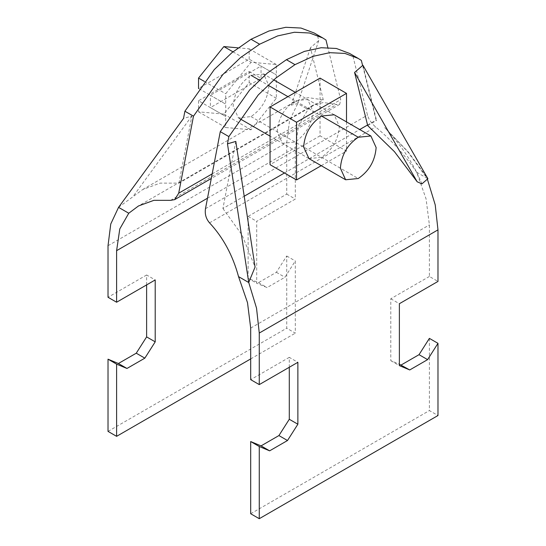 <?xml version="1.0" encoding="UTF-8"?>
<svg xmlns="http://www.w3.org/2000/svg" width="546" height="546" viewBox="0 0 546 546"><rect width="100%" height="100%" fill="white"/><g stroke="black" fill="none" stroke-linecap="round" stroke-linejoin="round"><path stroke-width="0.41" stroke-dasharray="2.73 2.05" d="M268.891 85.647C267.868 98.819 261.916 109.139 251.017 116.605L238.384 117.861L233.149 106.286C234.173 93.12 240.124 82.801 251.017 75.328L263.657 74.079L268.891 85.647M198.532 100.757L198.532 111.834L223.853 114.094L249.174 82.596L249.174 71.519L198.532 100.757L225.703 116.441L225.703 93.755L251.024 62.264L276.337 64.524L276.351 87.196L276.337 98.28L251.024 129.777L225.703 127.518L225.703 116.441L210.387 107.617L261.043 78.371L261.049 66.039L276.351 74.877L249.174 59.193L198.532 88.432M249.174 71.519L261.049 78.365M198.942 88.664L210.401 95.284L261.043 66.046M210.387 95.291L225.689 104.122L210.401 95.284L210.387 107.617M249.174 59.193L249.174 48.833L238.049 47.843M204.334 81.415L225.703 93.755M232.944 51.822L251.024 62.264M249.174 48.833L276.337 64.524M249.174 82.596L276.337 98.28M223.853 114.094L251.024 129.777M198.532 111.834L225.703 127.518M320.052 78.105L320.052 135.824L346.505 151.099L321.225 165.691M320.052 135.824L270.065 164.68M346.505 121.908L346.505 151.099M277.184 131.716C278.207 118.543 284.166 108.224 295.058 100.757L307.698 99.502L312.933 111.077C311.909 124.242 305.951 134.562 295.058 142.035L282.418 143.284L277.184 131.716M308.981 158.62L321.512 157.303C332.405 149.836 338.363 139.517 339.387 126.351L334.152 114.776L295.345 92.37M118.578 207.316L142.779 189.476L160.149 183.122L178.958 183.142L323.273 99.822L308.197 97.638L296.498 100.723L291.271 105.119L297.707 103.569L307.999 109.507L312.926 105.255L323.3 102.525L336.657 104.457L339.694 104.361L340.697 99.672L327.832 47.516M314.203 33.013L317.397 35.053L318.755 40.554L310.428 47.755L323.273 99.822M325.982 40.008L317.397 35.053M318.755 40.554L297.707 103.569L289.585 120.393L286.732 142.547L286.732 194.103L248.13 216.387L248.13 278.296L258.497 282.623L276.365 272.311L286.732 256.006L286.732 328.201L295.311 333.156L295.311 260.961L284.944 277.266L267.076 287.578L256.709 283.251L256.709 221.342L295.311 199.058L295.311 147.502L298.635 125.327L307.999 109.507M178.958 183.142L191.844 116.039L183.517 118.455M291.271 105.119L310.428 47.755M191.844 116.039L132.971 196.601M286.732 256.006L295.311 260.961M146.621 284.903L146.621 274.993L155.207 279.948M146.621 274.993L108.019 297.277M276.365 272.311L284.944 277.266M258.497 282.623L267.076 287.578M248.13 278.296L256.709 283.251M248.13 216.387L256.709 221.342M286.732 194.103L295.311 199.058M250.689 358.92L295.311 333.156M108.019 431.381L286.732 328.201M349.577 53.44L352.771 55.474L367.492 115.145C368.693 119.335 371.41 123.273 375.628 126.959C391.209 139.906 404.9 155.009 416.714 172.27L426.071 198.901L429.395 224.911L429.395 276.467L437.981 281.422M416.714 172.27L426.999 178.214L407.609 151.611L384.684 127.573C401.365 145.216 413.772 163.984 421.922 183.872M427.375 179.156L426.999 178.214M367.554 125.014L376.071 120.1L362.605 65.513M235.797 141.421L222.918 208.517L244.205 196.232M284.459 172.986L359.718 129.538M367.697 125.594L376.542 120.489L376.071 120.1M222.918 208.517L242.117 235.114L255.071 267.09M362.913 65.247L376.542 120.489M384.684 127.573L408.265 151.986L427.88 178.719M361.356 60.429L352.771 55.474M429.395 338.377L429.395 410.572L437.981 415.526M289.291 367.267L289.291 357.357L297.87 362.312M289.291 357.357L250.689 379.647M429.395 276.467L390.793 298.758L390.793 360.66L399.379 364.243M390.793 360.66L399.379 365.615M390.793 298.758L399.379 303.712M250.689 513.745L429.395 410.572M251.017 116.605L358.258 178.522M259.336 80.132L267.922 85.087M287.94 96.649L321.512 116.032M212.169 173.881L340.697 99.672M170.564 200.355L336.657 104.457M108.019 245.72L286.732 142.547M207.5 198.198L295.311 147.502M205.487 208.674L367.492 115.145M209.528 222.85L375.628 126.959M250.689 328.091L429.395 224.911M308.77 158.497L270.065 136.152M239.728 118.632L238.384 117.861M273.703 79.88L265.124 74.925M308.872 158.558L282.418 143.284M334.152 114.776L307.698 99.502M339.694 104.361L211.282 178.501M142.779 189.476L296.498 100.723M312.926 105.255L138.486 205.965"/><path stroke-width="0.82" d="M376.133 147.563C375.109 160.736 369.151 171.055 358.258 178.522L345.625 179.77L340.39 168.202C341.407 155.03 347.365 144.717 358.258 137.244L370.898 135.995L376.133 147.563M238.049 47.843L223.853 46.574L198.532 78.071L198.532 88.432L198.942 88.664M198.532 78.071L204.334 81.415M223.853 46.574L232.944 51.822M321.225 165.691L296.519 179.955L296.519 122.236L346.505 93.38L346.505 121.908M296.519 122.236L270.065 106.968L270.065 164.68L296.519 179.955M270.065 106.968L320.052 78.105L346.505 93.38M370.898 135.995L334.152 114.776L321.512 116.032C310.619 123.498 304.661 133.818 303.637 146.983L308.981 158.62M178.699 193.202L174.665 199.638L170.564 200.355L153.883 200.334L138.486 205.965L128.754 213.24L118.55 207.35L183.517 118.455L184.903 111.22L214.264 69.601L231.934 52.648L251.024 39.271L269.028 30.972L285.804 27.3L300.983 28.051L314.203 33.013L322.788 37.967L309.562 33.006L294.383 32.255L277.614 35.927L259.609 44.226L240.52 57.603L222.85 74.556L193.489 116.175L178.699 193.202L212.169 173.881M327.832 47.516L325.982 40.008L322.788 37.967M128.754 213.24L119.786 228.931L116.605 250.675L116.605 302.231L108.019 297.277L108.019 245.72L110.763 223.99L118.55 207.35M184.903 111.22L193.489 116.175M108.019 359.179L116.605 364.134L116.605 436.336L108.019 431.381L108.019 359.179L118.386 363.513L136.254 353.201L146.621 336.896L146.621 284.903M146.621 336.896L155.207 341.851L144.84 358.156L126.972 368.468L116.605 364.134M116.605 302.231L155.207 279.948L155.207 341.851M136.254 353.201L144.84 358.156M118.386 363.513L126.972 368.468M116.605 436.336L250.689 358.92M259.268 384.602L250.689 379.647L250.689 328.091L247.509 302.675L238.541 276.624C232.801 255.371 223.137 237.449 209.528 222.85C206.026 218.741 204.682 214.012 205.487 208.674L220.277 131.641L249.638 90.022L267.308 73.075L286.397 59.698L304.409 51.392L321.178 47.72L336.356 48.471L349.577 53.44L358.162 58.395L344.935 53.426L329.757 52.675L312.988 56.347L294.976 64.646L275.894 78.03L258.224 94.977L228.863 136.596L227.47 143.83L235.797 141.421L255.071 267.09L248.723 282.425L256.531 308.149L259.268 333.046L259.268 384.602L297.87 362.312L297.87 424.222L287.503 440.52L269.635 450.839L259.268 446.505L259.268 518.7L250.689 513.745L250.689 441.55L261.056 445.884L278.924 435.565L289.291 419.267L289.291 367.267M399.379 364.243L409.746 369.949L399.379 365.615L399.379 303.712L437.981 281.422L437.981 229.866L435.223 204.886L427.375 179.156M220.277 131.641L228.863 136.596M362.605 65.513L361.356 60.429L358.162 58.395M244.205 196.232L284.459 172.986M359.718 129.538L367.554 125.014M354.579 72.454L362.913 65.247L427.88 178.719L421.922 183.872L417.178 181.784L394.451 151.679L367.697 125.594L354.579 72.454L417.178 181.784M227.47 143.83L248.723 282.425M248.744 282.521L238.541 276.624M401.16 364.994L419.028 354.675L429.395 338.377L437.981 343.332L427.607 359.63L409.746 369.949M259.268 518.7L437.981 415.526L437.981 343.332M289.291 419.267L297.87 424.222M419.028 354.675L427.607 359.63M278.924 435.565L287.503 440.52M261.056 445.884L269.635 450.839M250.689 441.55L259.268 446.505M251.017 75.328L259.336 80.132M267.922 85.087L287.94 96.649M321.512 116.032L358.258 137.244M251.024 39.271L259.609 44.226M116.605 250.675L207.5 198.198M286.397 59.698L294.976 64.646M259.268 333.046L437.981 229.866M345.625 179.77L308.77 158.497M270.065 136.152L239.728 118.632M295.345 92.37L273.703 79.88M265.124 74.925L263.657 74.079M211.282 178.501L174.665 199.638"/></g></svg>
